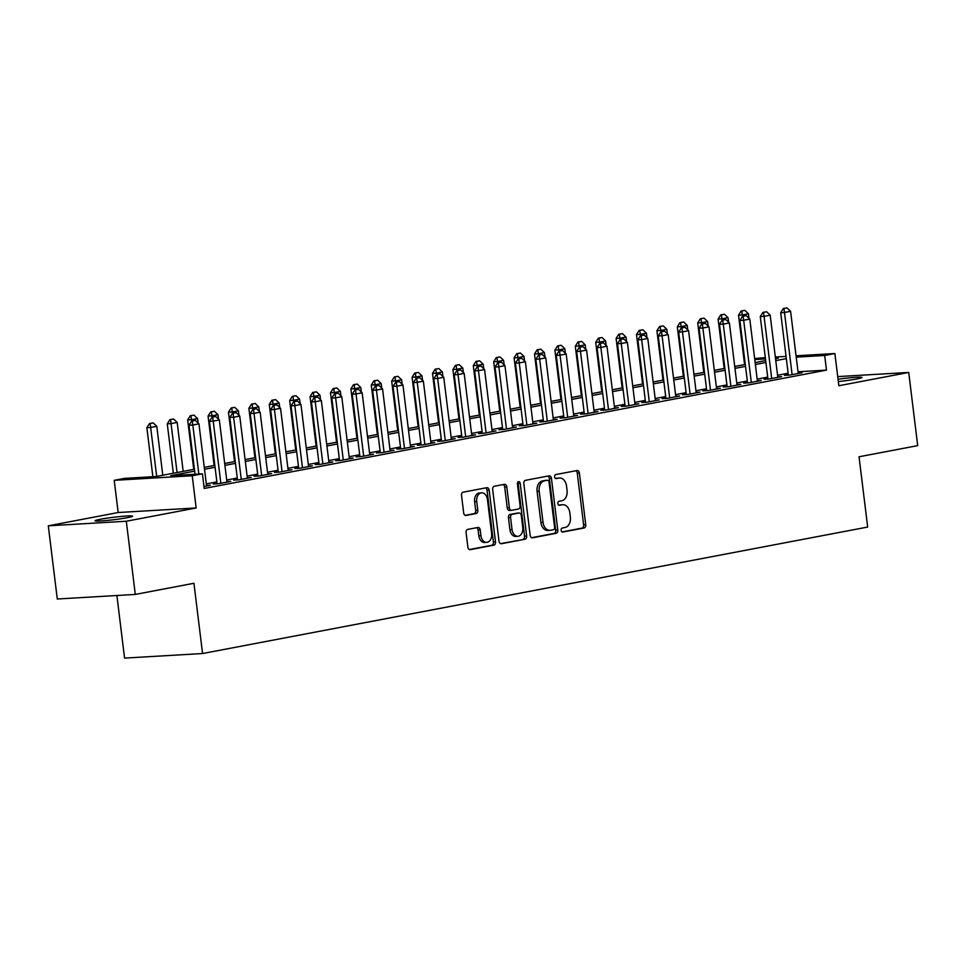 <?xml version="1.0" encoding="UTF-8"?>
<svg xmlns="http://www.w3.org/2000/svg" width="966" height="966" viewBox="0 0 966 966"><rect width="100%" height="100%" fill="white"/><g stroke="black" fill="none" stroke-linecap="round" stroke-linejoin="round"><path stroke-width="1.45" d="M561.161 530.298A2.029 1.425 86.6 0 0 562.683 532.061A2.029 1.425 86.6 0 0 562.804 532.049L584.08 527.991A2.898 2.029 86.6 0 0 585.734 524.743L579.383 473.026A2.898 2.029 86.6 0 0 577.209 470.502A2.898 2.029 86.6 0 0 577.028 470.527L555.752 474.572A2.029 1.425 86.6 0 0 554.593 476.854A2.029 1.425 86.6 0 0 556.114 478.617A2.029 1.425 86.6 0 0 556.247 478.593L559 478.073A9.286 6.496 86.6 0 1 559.58 478.001A9.286 6.496 86.6 0 1 566.535 486.055L567.066 490.366A9.286 6.496 86.6 0 1 561.789 500.774L559.036 501.294A2.029 1.425 86.6 0 0 557.877 503.576A2.029 1.425 86.6 0 0 559.399 505.339A2.029 1.425 86.6 0 0 559.519 505.315L562.284 504.795A9.286 6.496 86.6 0 1 562.864 504.723A9.286 6.496 86.6 0 1 569.819 512.777L570.351 517.088A9.286 6.496 86.6 0 1 565.062 527.496L562.309 528.016A2.029 1.425 86.6 0 0 561.161 530.298M127.319 517.691A18.922 1.22 -7 0 0 132.596 516.182A18.922 1.22 -7 0 0 120.798 516.484A18.922 1.22 -7 0 0 100.331 519.273A18.922 1.22 -7 0 0 95.042 520.795A18.922 1.22 -7 0 0 106.852 520.481A18.922 1.22 -7 0 0 127.319 517.691M838.331 381.57A18.922 1.22 -7 0 0 856.685 378.986A18.922 1.22 -7 0 0 861.962 377.477A18.922 1.22 -7 0 0 838.041 379.215M467.749 529.392A2.898 2.029 86.6 0 0 466.095 532.64L467.882 547.154A2.898 2.029 86.6 0 0 470.056 549.666A2.898 2.029 86.6 0 0 470.237 549.654L493.868 545.15A2.898 2.029 86.6 0 0 495.522 541.902L489.17 490.173A2.898 2.029 86.6 0 0 486.997 487.661A2.898 2.029 86.6 0 0 486.816 487.685L463.185 492.177A2.898 2.029 86.6 0 0 461.531 495.437L463.68 512.958A2.898 2.029 86.6 0 0 465.853 515.482A2.898 2.029 86.6 0 0 466.035 515.458L476.153 513.526A2.898 2.029 86.6 0 0 477.796 510.277L476.733 501.583A7.764 5.434 86.6 0 1 481.636 492.817A7.764 5.434 86.6 0 1 487.444 499.543L491.634 533.594A7.764 5.434 86.6 0 1 486.731 542.361A7.764 5.434 86.6 0 1 480.911 535.635L480.223 529.96A2.898 2.029 86.6 0 0 478.049 527.448A2.898 2.029 86.6 0 0 477.868 527.472L467.749 529.392M135.288 594.428L57.284 599.005L48.3 525.818L126.304 521.242L135.288 594.428L193.937 583.271L202.57 653.535L867.673 527.05L859.04 456.785L917.7 445.628L908.716 372.441L838.838 385.736L834.878 353.532L824.686 355.476L826.485 370.111L204.224 488.446L202.425 473.811L192.222 475.755L114.217 480.331L124.421 478.387L156.045 476.528L194.432 469.235M126.304 521.242L196.17 507.959L192.222 475.755M530.165 535.309A2.898 2.029 86.6 0 0 532.338 537.82A2.898 2.029 86.6 0 0 532.52 537.808L556.15 533.304A2.898 2.029 86.6 0 0 557.793 530.056L551.441 478.339A2.898 2.029 86.6 0 0 549.28 475.815A2.898 2.029 86.6 0 0 549.086 475.84L525.456 480.331A2.898 2.029 86.6 0 0 523.813 483.592L530.165 535.309M525.009 539.233L501.378 543.725A2.898 2.029 86.6 0 1 501.197 543.749A2.898 2.029 86.6 0 1 499.024 541.238L492.672 489.508A2.898 2.029 86.6 0 1 494.326 486.26L504.433 484.328A2.898 2.029 86.6 0 1 504.614 484.316A2.898 2.029 86.6 0 1 506.788 486.828L509.36 507.802A2.898 2.029 86.6 0 0 511.533 510.314A2.898 2.029 86.6 0 0 511.714 510.29L518.428 509.022A2.898 2.029 86.6 0 0 520.082 505.761L517.402 483.93A2.029 1.425 86.6 0 1 518.682 481.636A2.029 1.425 86.6 0 1 520.203 483.398L526.663 535.973A2.898 2.029 86.6 0 1 525.009 539.233L500.497 543.616M908.716 372.441L837.715 376.607M788.292 374.675L784.501 375.388L789.777 375.086L802.009 372.755L798.17 372.973M767.885 378.551L764.106 379.264L769.371 378.962L781.615 376.631L777.763 376.861M747.491 382.427L743.699 383.152L748.976 382.838L761.208 380.507L757.368 380.737M727.084 386.315L723.293 387.028L728.569 386.726L740.813 384.396L736.961 384.613M706.677 390.192L702.898 390.904L708.163 390.602L720.407 388.272L716.555 388.501M686.283 394.068L682.491 394.792L687.768 394.478L700 392.148L696.16 392.377M665.876 397.944L662.096 398.668L667.361 398.366L679.605 396.036L675.753 396.253M645.481 401.832L641.69 402.544L646.954 402.242L659.198 399.912L655.359 400.141M625.074 405.708L621.283 406.432L626.56 406.118L638.804 403.788L634.952 404.017M604.668 409.584L600.888 410.309L606.153 409.995L618.397 407.676L614.545 407.894M584.273 413.472L580.481 414.185L585.758 413.883L597.99 411.552L594.15 411.782M563.866 417.348L560.087 418.073L565.351 417.759L577.596 415.428L573.744 415.658M543.472 421.224L539.68 421.949L544.945 421.635L557.189 419.316L553.349 419.534M523.065 425.112L519.273 425.825L524.55 425.523L536.794 423.193L532.942 423.422M502.658 428.989L498.879 429.713L504.143 429.399L516.387 427.069L512.535 427.298M482.263 432.865L478.472 433.589L483.749 433.275L495.981 430.957L492.141 431.174M461.857 436.753L458.077 437.465L463.342 437.163L475.586 434.833L471.734 435.062M441.462 440.629L437.67 441.353L442.935 441.039L455.179 438.709L451.339 438.938M421.055 444.505L417.264 445.229L422.54 444.915L434.785 442.597L430.933 442.814M400.649 448.393L396.869 449.105L402.134 448.804L414.378 446.473L410.526 446.703M380.254 452.269L376.462 452.994L381.739 452.68L393.971 450.349L390.131 450.579M359.847 456.145L356.068 456.87L361.332 456.556L373.576 454.237L369.724 454.455M339.452 460.033L335.661 460.746L340.926 460.444L353.17 458.113L349.33 458.343M319.046 463.909L315.254 464.634L320.531 464.32L332.775 461.99L328.923 462.219M298.639 467.785L294.859 468.51L300.124 468.196L312.368 465.866L308.516 466.095M278.244 471.674L274.453 472.386L279.729 472.084L291.961 469.754L288.122 469.971M257.837 475.55L254.058 476.274L259.323 475.96L271.567 473.63L267.715 473.859M237.443 479.426L233.651 480.15L238.916 479.836L251.16 477.506L247.32 477.735M217.036 483.314L213.244 484.026L218.521 483.725L230.765 481.394L226.913 481.611M826.485 370.111L798.025 371.777M788.111 373.25L777.57 375.255M767.716 377.126L757.163 379.131M747.31 381.002L736.768 383.007M726.915 384.891L716.361 386.895M706.508 388.767L695.967 390.771M686.102 392.643L675.56 394.647M665.707 396.531L655.153 398.535M645.3 400.407L634.759 402.411M624.905 404.283L614.352 406.288M604.499 408.171L593.957 410.176M584.092 412.047L573.55 414.052M563.697 415.923L553.144 417.928M543.29 419.812L532.749 421.816M522.896 423.688L512.342 425.692M502.489 427.564L491.935 429.568M482.082 431.452L471.541 433.456M461.688 435.328L451.134 437.332M441.281 439.204L430.739 441.208M420.886 443.092L410.333 445.097M400.479 446.968L389.926 448.973M380.073 450.844L369.531 452.849M359.678 454.72L349.124 456.737M339.271 458.608L328.73 460.613M318.865 462.485L308.323 464.489M298.47 466.361L287.916 468.377M278.063 470.249L267.522 472.253M257.668 474.125L247.115 476.129M237.262 478.001L226.72 480.017M216.855 481.889L206.313 483.894M206.507 485.5L210.359 485.27L203.983 486.49M116.886 595.503L124.566 658.1L202.57 653.535M196.17 507.959L118.178 512.523L48.3 525.818M118.178 512.523L114.217 480.331M754.639 358.531L765.313 357.613M194.661 471.13L170.801 475.67L202.425 473.811M786.324 358.615L775.77 360.62M765.917 362.491L755.376 364.496M745.51 366.368L734.969 368.372M725.116 370.256L714.562 372.26M704.709 374.132L694.168 376.136M684.314 378.008L673.761 380.012M663.908 381.884L653.354 383.9M643.501 385.772L632.959 387.777M623.106 389.648L612.553 391.653M602.699 393.524L592.158 395.541M582.305 397.412L571.751 399.417M561.898 401.288L551.345 403.293M541.491 405.165L530.95 407.181M521.097 409.053L510.543 411.057M500.69 412.929L490.148 414.933M480.283 416.805L469.742 418.809M459.888 420.693L449.335 422.697M439.482 424.569L428.94 426.574M419.087 428.445L408.533 430.45M398.68 432.333L388.139 434.338M378.274 436.209L367.732 438.214M357.879 440.085L347.325 442.09M337.472 443.974L326.931 445.978M317.077 447.85L306.524 449.854M296.671 451.726L286.129 453.73M276.264 455.614L265.722 457.618M255.869 459.49L245.316 461.494M235.463 463.366L224.921 465.37M215.068 467.254L204.514 469.259M824.686 355.476L796.226 357.142M775.336 357.022L786.046 356.394M796.056 355.814L834.878 353.532M775.541 358.724L778.306 358.193L775.493 358.362M765.483 358.941L754.76 359.569M204.285 467.363L214.826 465.346M224.692 463.475L235.233 461.47M245.086 459.599L255.64 457.594M265.493 455.723L276.034 453.718M285.888 451.834L296.441 449.83M306.294 447.958L316.836 445.954M326.701 444.082L337.243 442.078M347.096 440.194L357.649 438.19M367.503 436.318L378.044 434.314M387.897 432.442L398.451 430.438M408.304 428.554L418.846 426.549M428.711 424.678L439.252 422.673M449.105 420.802L459.659 418.797M469.512 416.914L480.054 414.909M489.907 413.037L500.46 411.033M510.314 409.161L520.855 407.157M530.72 405.273L541.262 403.269M551.115 401.397L561.669 399.393M571.522 397.521L582.063 395.517M591.917 393.633L602.47 391.628M612.323 389.757L622.865 387.752M632.73 385.881L643.271 383.876M653.125 382.005L663.678 379.988M673.531 378.117L684.073 376.112M693.926 374.24L704.48 372.236M714.333 370.364L724.874 368.348M734.74 366.476L745.281 364.472M755.134 362.6L765.688 360.596M562.864 504.723L560.751 504.844A9.286 6.496 86.6 0 0 560.171 504.916L562.284 504.795M558.795 505.182L560.171 504.916M559.58 478.001L557.479 478.122A9.286 6.496 86.6 0 0 556.887 478.194L559 478.073M555.51 478.46L556.887 478.194M562.067 531.904L581.979 528.124A2.898 2.029 86.6 0 0 583.621 524.864L577.27 473.147A2.898 2.029 86.6 0 0 575.796 470.756M531.638 537.7L554.037 533.437A2.898 2.029 86.6 0 0 555.692 530.177L549.34 478.46A2.898 2.029 86.6 0 0 547.867 476.069M553.446 529.706A2.029 1.425 86.6 0 0 554.605 527.424L549.026 482.022A2.029 1.425 86.6 0 0 547.517 480.271A2.029 1.425 86.6 0 0 547.384 480.283L544.474 480.839A9.286 6.496 86.6 0 0 539.197 491.247L543.013 522.28A9.286 6.496 86.6 0 0 549.956 530.334A9.286 6.496 86.6 0 0 550.548 530.262L553.446 529.706M545.536 480.392A2.029 1.425 86.6 0 0 545.404 480.392A2.029 1.425 86.6 0 0 545.271 480.404L547.384 480.283M549.956 530.334L547.855 530.455A9.286 6.496 86.6 0 1 540.9 522.401L537.096 491.368A9.286 6.496 86.6 0 1 542.373 480.959L545.271 480.404M511.352 510.314L509.613 510.422A2.898 2.029 86.6 0 1 509.432 510.446A2.898 2.029 86.6 0 1 507.259 507.923L504.687 486.949A2.898 2.029 86.6 0 0 503.214 484.57M522.896 539.354A2.898 2.029 86.6 0 0 524.55 536.106L518.09 483.519A2.029 1.425 86.6 0 0 517.667 482.36M512.04 529.573A7.764 5.434 86.6 0 0 517.848 536.299A7.764 5.434 86.6 0 0 522.751 527.533L521.278 515.53A2.898 2.029 86.6 0 0 519.104 513.018A2.898 2.029 86.6 0 0 518.923 513.043L512.209 514.323A2.898 2.029 86.6 0 0 510.567 517.571L512.04 529.573L509.927 529.694A7.764 5.434 86.6 0 0 515.735 536.42L517.848 536.299M517.184 513.139A2.898 2.029 86.6 0 0 517.003 513.139A2.898 2.029 86.6 0 0 516.81 513.163L518.923 513.043M509.927 529.694L508.454 517.691A2.898 2.029 86.6 0 1 510.108 514.443L516.81 513.163M486.731 542.361L484.618 542.481A7.764 5.434 86.6 0 1 478.81 535.756L478.11 530.08A2.898 2.029 86.6 0 0 476.636 527.702M481.636 492.817L479.522 492.938A7.764 5.434 86.6 0 0 474.62 501.704L476.733 501.583M465.153 515.349L474.04 513.658A2.898 2.029 86.6 0 0 475.695 510.398L474.62 501.704M469.355 549.533L491.754 545.283A2.898 2.029 86.6 0 0 493.409 542.023L487.057 490.305A2.898 2.029 86.6 0 0 485.584 487.915M748.988 318.309L748.433 313.793L742.311 314.952L742.48 316.329M741.791 310.955L744.858 310.364L741.163 310.992L741.791 310.955L742.311 314.952L738.519 315.182L744.593 364.605M748.433 313.793L744.858 310.364M741.163 310.992L738.519 315.182M787.024 307.9L783.329 308.516L787.024 307.9L790.599 311.318L798.23 373.468M792.108 374.639L784.477 312.477L780.685 312.706L783.329 308.516M788.353 375.158L780.685 312.706M790.599 311.318L784.477 312.477L783.957 308.48M728.593 322.185L728.038 317.669L721.916 318.828L722.085 320.217M721.397 314.831L724.452 314.252L720.757 314.868L721.397 314.831L721.916 318.828L718.124 319.058L724.186 368.481M728.038 317.669L724.452 314.252M720.757 314.868L718.124 319.058M708.187 326.073L707.631 321.545L701.509 322.716L701.678 324.093M700.99 318.708L704.057 318.128L700.362 318.744L700.99 318.708L701.509 322.716L697.718 322.934L703.791 372.369M707.631 321.545L704.057 318.128M700.362 318.744L697.718 322.934M687.78 329.949L687.224 325.433L681.115 326.593L681.284 327.969M680.595 322.584L683.65 322.004L679.955 322.632L680.595 322.584L681.115 326.593L677.311 326.822L683.385 376.245M687.224 325.433L683.65 322.004M679.955 322.632L677.311 326.822M667.385 333.825L666.83 329.309L660.708 330.469L660.877 331.857M660.189 326.472L663.244 325.892L659.561 326.508L660.189 326.472L660.708 330.469L656.916 330.698L662.978 380.121M666.83 329.309L663.244 325.892M659.561 326.508L656.916 330.698M766.618 311.776L762.923 312.392L766.618 311.776L770.192 315.194L777.823 377.356M771.701 378.515L764.07 316.365L760.278 316.582L762.923 312.392M767.946 379.046L760.278 316.582M770.192 315.194L764.07 316.365L763.551 312.356M746.211 315.653L742.516 316.268L746.211 315.653L749.797 319.082L757.429 381.232M751.307 382.391L743.675 320.241L739.884 320.458L742.516 316.268M747.551 382.922L739.884 320.458M749.797 319.082L743.675 320.241L743.156 316.232M725.816 319.541L722.121 320.157L725.816 319.541L729.39 322.958L737.022 385.108M730.9 386.279L723.268 324.117L719.477 324.347L722.121 320.157M727.144 386.798L719.477 324.347M729.39 322.958L723.268 324.117L722.749 320.12M705.409 323.417L701.714 324.033L705.409 323.417L708.984 326.834L716.615 388.996M710.505 390.155L702.874 328.005L699.07 328.223L701.714 324.033M706.738 390.687L699.07 328.223M708.984 326.834L702.874 328.005L702.354 323.996M646.978 337.714L646.423 333.185L640.301 334.357L640.47 335.733M639.782 330.348L642.849 329.768L639.154 330.384L639.782 330.348L640.301 334.357L636.509 334.574L642.583 384.009M646.423 333.185L642.849 329.768M639.154 330.384L636.509 334.574M685.003 327.293L681.32 327.909L685.003 327.293L688.589 330.722L696.22 392.872M690.098 394.031L682.467 331.881L678.675 332.099L681.32 327.909M686.343 394.563L678.675 332.099M688.589 330.722L682.467 331.881L681.948 327.872M626.584 341.59L626.028 337.074L619.906 338.233L620.075 339.609M619.387 334.224L622.442 333.644L618.747 334.272L619.387 334.224L619.906 338.233L616.103 338.45L622.176 387.885M626.028 337.074L622.442 333.644M618.747 334.272L616.103 338.45M664.608 331.169L660.913 331.797L664.608 331.169L668.182 334.598L675.814 396.748M669.692 397.92L662.06 335.757L658.269 335.987L660.913 331.797M665.936 398.439L658.269 335.987M668.182 334.598L662.06 335.757L661.541 331.761M606.177 345.466L605.622 340.95L599.5 342.109L599.669 343.498M598.98 338.112L602.047 337.532L598.352 338.148L598.98 338.112L599.5 342.109L595.708 342.338L601.782 391.761M605.622 340.95L602.047 337.532M598.352 338.148L595.708 342.338M644.201 335.057L640.506 335.673L644.201 335.057L647.788 338.474L655.419 400.636M649.297 401.796L641.665 339.646L637.874 339.863L640.506 335.673M645.542 402.327L637.874 339.863M647.788 338.474L641.665 339.646L641.146 335.637M585.77 349.354L585.215 344.826L579.105 345.997L579.274 347.374M578.586 341.988L581.641 341.409L577.946 342.024L578.586 341.988L579.105 345.997L575.301 346.214L581.375 395.649M585.215 344.826L581.641 341.409M577.946 342.024L575.301 346.214M623.807 338.933L620.112 339.549L623.807 338.933L627.381 342.35L635.012 404.512M628.89 405.672L621.259 343.522L617.467 343.739L620.112 339.549M625.135 406.203L617.467 343.739M627.381 342.35L621.259 343.522L620.74 339.513M565.376 353.23L564.82 348.714L558.698 349.873L558.867 351.25M558.179 345.864L561.234 345.285L557.551 345.9L558.179 345.864L558.698 349.873L554.907 350.09L560.968 399.526M564.82 348.714L561.234 345.285M557.551 345.9L554.907 350.09M603.4 342.809L599.705 343.437L603.4 342.809L606.974 346.239L614.605 408.389M608.495 409.56L600.864 347.398L597.06 347.627L599.705 343.437M604.728 410.079L597.06 347.627M606.974 346.239L600.864 347.398L600.345 343.401M544.969 357.106L544.413 352.59L538.291 353.749L538.46 355.138M537.772 349.752L540.839 349.173L537.144 349.789L537.772 349.752L538.291 353.749L534.5 353.979L540.574 403.402M544.413 352.59L540.839 349.173M537.144 349.789L534.5 353.979M582.993 346.697L579.31 347.313L582.993 346.697L586.579 350.115L594.211 412.277M588.089 413.436L580.457 351.286L576.666 351.503L579.31 347.313M584.333 413.967L576.666 351.503M586.579 350.115L580.457 351.286L579.938 347.277M524.574 360.994L524.019 356.466L517.897 357.637L518.066 359.014M517.378 353.628L520.433 353.049L516.738 353.665L517.378 353.628L517.897 357.637L514.093 357.855L520.167 407.29M524.019 356.466L520.433 353.049M516.738 353.665L514.093 357.855M562.598 350.573L558.903 351.189L562.598 350.573L566.173 353.991L573.804 416.153M567.682 417.312L560.051 355.162L556.259 355.379L558.903 351.189M563.927 417.843L556.259 355.379M566.173 353.991L560.051 355.162L559.531 351.153M504.167 364.87L503.612 360.354L497.49 361.513L497.659 362.89M496.971 357.505L500.038 356.925L496.343 357.541L496.971 357.505L497.49 361.513L493.698 361.731L499.76 411.166M503.612 360.354L500.038 356.925M496.343 357.541L493.698 361.731M542.192 354.45L538.497 355.077L542.192 354.45L545.778 357.879L553.409 420.029M547.287 421.2L539.656 359.038L535.852 359.267L538.497 355.077M543.532 421.719L535.852 359.267M545.778 357.879L539.656 359.038L539.137 355.041M521.797 358.338L518.102 358.954L521.797 358.338L525.371 361.755L533.003 423.917M526.881 425.076L519.249 362.914L515.458 363.144L518.102 358.954M523.125 425.608L515.458 363.144M525.371 361.755L519.249 362.914L518.73 358.917M501.39 362.214L497.695 362.83L501.39 362.214L504.964 365.631L512.596 427.793M506.486 428.952L498.854 366.802L495.051 367.02L497.695 362.83M502.718 429.484L495.051 367.02M504.964 365.631L498.854 366.802L498.335 362.793M483.761 368.746L483.205 364.23L477.095 365.39L477.264 366.778M476.576 361.393L479.631 360.813L475.936 361.429L476.576 361.393L477.095 365.39L473.292 365.619L479.365 415.042M483.205 364.23L479.631 360.813M475.936 361.429L473.292 365.619M463.366 372.635L462.811 368.106L456.689 369.278L456.858 370.654M456.169 365.269L459.224 364.689L455.541 365.305L456.169 365.269L456.689 369.278L452.897 369.495L458.959 418.93M462.811 368.106L459.224 364.689M455.541 365.305L452.897 369.495M442.959 376.511L442.404 371.995L436.282 373.154L436.451 374.53M435.763 369.145L438.83 368.565L435.135 369.181L435.763 369.145L436.282 373.154L432.49 373.371L438.564 422.806M442.404 371.995L438.83 368.565M435.135 369.181L432.49 373.371M480.983 366.09L477.301 366.718L480.983 366.09L484.57 369.519L492.201 431.669M486.079 432.84L478.448 370.678L474.656 370.908L477.301 366.718M482.324 433.36L474.656 370.908M484.57 369.519L478.448 370.678L477.929 366.682M422.565 380.387L422.009 375.871L415.887 377.03L416.056 378.418M415.368 373.033L418.423 372.441L414.728 373.069L415.368 373.033L415.887 377.03L412.084 377.259L418.157 426.682M422.009 375.871L418.423 372.441M414.728 373.069L412.084 377.259M460.589 369.978L456.894 370.594L460.589 369.978L464.163 373.395L471.794 435.557M465.672 436.717L458.041 374.554L454.249 374.784L456.894 370.594M461.917 437.248L454.249 374.784M464.163 373.395L458.041 374.554L457.522 370.558M402.158 384.263L401.602 379.747L395.48 380.918L395.649 382.295M394.961 376.909L398.028 376.329L394.333 376.945L394.961 376.909L395.48 380.918L391.689 381.135L397.75 430.57M401.602 379.747L398.028 376.329M394.333 376.945L391.689 381.135M440.182 373.854L436.487 374.47L440.182 373.854L443.768 377.271L451.4 439.433M445.278 440.593L437.646 378.443L433.843 378.66L436.487 374.47M441.522 441.124L433.843 378.66M443.768 377.271L437.646 378.443L437.127 374.434M381.751 388.151L381.196 383.623L375.074 384.794L375.255 386.171M374.567 380.785L377.621 380.206L373.927 380.821L374.567 380.785L375.074 384.794L371.282 385.011L377.356 434.446M381.196 383.623L377.621 380.206M373.927 380.821L371.282 385.011M419.787 377.73L416.092 378.358L419.787 377.73L423.362 381.159L430.993 443.309M424.871 444.481L417.24 382.319L413.448 382.548L416.092 378.358M421.116 445L413.448 382.548M423.362 381.159L417.24 382.319L416.72 378.322M361.356 392.027L360.801 387.511L354.679 388.67L354.848 390.047M354.16 384.673L357.215 384.082L353.532 384.71L354.16 384.673L354.679 388.67L350.887 388.9L356.949 438.322M360.801 387.511L357.215 384.082M353.532 384.71L350.887 388.9M399.381 381.618L395.686 382.234L399.381 381.618L402.955 385.036L410.586 447.198M404.476 448.357L396.845 386.195L393.041 386.424L395.686 382.234M400.709 448.888L393.041 386.424M402.955 385.036L396.845 386.195L396.326 382.198M340.95 395.903L340.394 391.387L334.272 392.558L334.441 393.935M333.753 388.549L336.82 387.97L333.125 388.586L333.753 388.549L334.272 392.558L330.481 392.776L336.554 442.199M340.394 391.387L336.82 387.97M333.125 388.586L330.481 392.776M378.974 385.494L375.291 386.11L378.974 385.494L382.56 388.912L390.192 451.074M384.07 452.233L376.438 390.083L372.647 390.3L375.291 386.11M380.314 452.764L372.647 390.3M382.56 388.912L376.438 390.083L375.919 386.074M320.555 399.791L320 395.263L313.878 396.434L314.047 397.811M313.358 392.425L316.413 391.846L312.718 392.462L313.358 392.425L313.878 396.434L310.074 396.652L316.148 446.087M320 395.263L316.413 391.846M312.718 392.462L310.074 396.652M358.579 389.37L354.884 389.998L358.579 389.37L362.153 392.8L369.785 454.95M363.663 456.121L356.031 393.959L352.24 394.176L354.884 389.998M359.907 456.64L352.24 394.176M362.153 392.8L356.031 393.959L355.512 389.95M300.148 403.667L299.593 399.151L293.471 400.31L293.64 401.687M292.952 396.314L296.019 395.722L292.324 396.35L292.952 396.314L293.471 400.31L289.679 400.54L295.741 449.963M299.593 399.151L296.019 395.722M292.324 396.35L289.679 400.54M338.172 393.259L334.478 393.874L338.172 393.259L341.759 396.676L349.39 458.826M343.268 459.997L335.637 397.835L331.833 398.064L334.478 393.874M339.513 460.528L331.833 398.064M341.759 396.676L335.637 397.835L335.117 393.838M279.742 407.543L279.186 403.027L273.064 404.186L273.245 405.575M272.557 400.19L275.612 399.61L271.917 400.226L272.557 400.19L273.064 404.186L269.272 404.416L275.346 453.839M279.186 403.027L275.612 399.61M271.917 400.226L269.272 404.416M259.347 411.431L258.791 406.903L252.669 408.075L252.838 409.451M252.15 404.066L255.205 403.486L251.522 404.102L252.15 404.066L252.669 408.075L248.878 408.292L254.939 457.727M258.791 406.903L255.205 403.486M251.522 404.102L248.878 408.292M238.94 415.308L238.385 410.791L232.263 411.951L232.432 413.327M231.743 407.954L234.81 407.362L231.115 407.99L231.743 407.954L232.263 411.951L228.471 412.18L234.545 461.603M238.385 410.791L234.81 407.362M231.115 407.99L228.471 412.18M317.778 397.135L314.083 397.75L317.778 397.135L321.352 400.552L328.983 462.714M322.861 463.873L315.23 401.723L311.438 401.941L314.083 397.75M319.106 464.405L311.438 401.941M321.352 400.552L315.23 401.723L314.711 397.714M297.371 401.011L293.676 401.639L297.371 401.011L300.945 404.44L308.577 466.59M302.467 467.761L294.823 405.599L291.032 405.817L293.676 401.639M298.699 468.281L291.032 405.817M300.945 404.44L294.823 405.599L294.316 401.59M276.964 404.899L273.281 405.515L276.964 404.899L280.551 408.316L288.182 470.466M282.06 471.637L274.429 409.475L270.637 409.705L273.281 405.515M278.305 472.169L270.637 409.705M280.551 408.316L274.429 409.475L273.909 405.478M218.533 419.184L217.99 414.668L211.868 415.827L212.037 417.215M211.349 411.83L214.404 411.25L210.709 411.866L211.349 411.83L211.868 415.827L208.064 416.056L214.138 465.479M217.99 414.668L214.404 411.25M210.709 411.866L208.064 416.056M256.57 408.775L252.875 409.391L256.57 408.775L260.144 412.192L267.775 474.354M261.653 475.514L254.022 413.363L250.23 413.581L252.875 409.391M257.898 476.045L250.23 413.581M260.144 412.192L254.022 413.363L253.503 409.355M198.139 423.072L197.583 418.544L191.461 419.715L191.63 421.091M190.942 415.706L194.009 415.126L190.314 415.742L190.942 415.706L191.461 419.715L187.67 419.932L193.731 469.367M197.583 418.544L194.009 415.126M190.314 415.742L187.67 419.932M236.163 412.651L232.468 413.267L236.163 412.651L239.749 416.08L247.381 478.23M241.259 479.39L233.627 417.24L229.823 417.457L232.468 413.267M237.503 479.921L229.823 417.457M239.749 416.08L233.627 417.24L233.108 413.231M183.19 471.372L177.176 422.432L171.054 423.591L177.068 472.531M170.547 419.594L173.602 419.002L169.907 419.63L170.547 419.594L171.054 423.591L167.263 423.82L173.337 473.243M177.176 422.432L173.602 419.002M169.907 419.63L167.263 423.82M215.768 416.539L212.073 417.155L215.768 416.539L219.342 419.956L226.974 482.106M220.852 483.278L213.22 421.116L209.429 421.345L212.073 417.155M217.096 483.797L209.429 421.345M219.342 419.956L213.22 421.116L212.701 417.119M162.783 475.248L156.782 426.308L150.66 427.467L156.673 476.419M150.141 423.47L153.196 422.891L149.513 423.506L150.141 423.47L150.66 427.467L146.868 427.697L152.882 476.721M156.782 426.308L153.196 422.891M149.513 423.506L146.868 427.697M195.361 420.415L191.666 421.031L195.361 420.415L198.936 423.832L206.567 485.995M198.839 474.016L192.814 425.004L189.022 425.221L191.666 421.031M195.047 474.246L189.022 425.221M198.936 423.832L192.814 425.004L192.306 420.995M577.27 473.147L579.383 473.026M583.621 524.864L585.734 524.743M581.979 528.124L584.08 527.991M549.34 478.46L551.441 478.339M555.692 530.177L557.793 530.056M554.037 533.437L556.15 533.304M542.373 480.959L544.474 480.839M537.096 491.368L539.197 491.247M540.9 522.401L543.013 522.28M504.687 486.949L506.788 486.828M507.259 507.923L509.36 507.802M518.09 483.519L520.203 483.398M524.55 536.106L526.663 535.973M510.108 514.443L512.209 514.323M508.454 517.691L510.567 517.571M478.11 530.08L480.223 529.96M478.81 535.756L480.911 535.635M475.695 510.398L477.796 510.277M474.04 513.658L476.153 513.526M487.057 490.305L489.17 490.173M493.409 542.023L495.522 541.902M491.754 545.283L493.868 545.15M545.404 480.392L547.517 480.271M509.432 510.446L511.533 510.314M517.003 513.139L519.104 513.018"/></g></svg>
